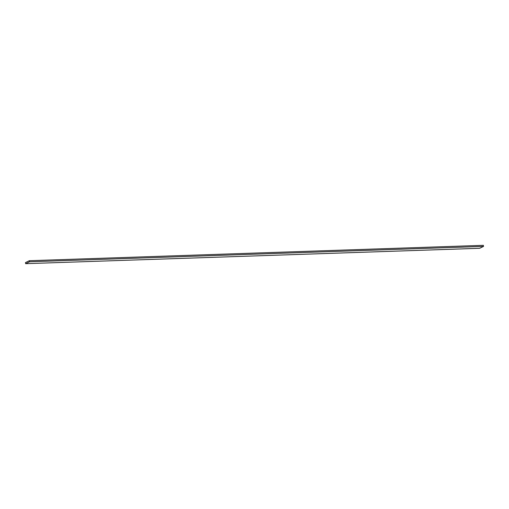 <?xml version="1.0" encoding="UTF-8"?>
<svg xmlns="http://www.w3.org/2000/svg" width="509" height="509" viewBox="0 0 509 509"><rect width="100%" height="100%" fill="white"/><g stroke="black" fill="none" stroke-linecap="round" stroke-linejoin="round"><path stroke-width="0.76" d="M25.45 262.612L25.647 263.681L29.528 261.772L29.337 260.697L25.45 262.612M29.528 261.772L483.55 246.388L479.663 248.303L25.647 263.681M483.55 246.388L483.353 245.319L29.337 260.697M483.474 246.407L29.547 261.785L25.717 263.668L479.65 248.284L483.474 246.407"/></g></svg>
